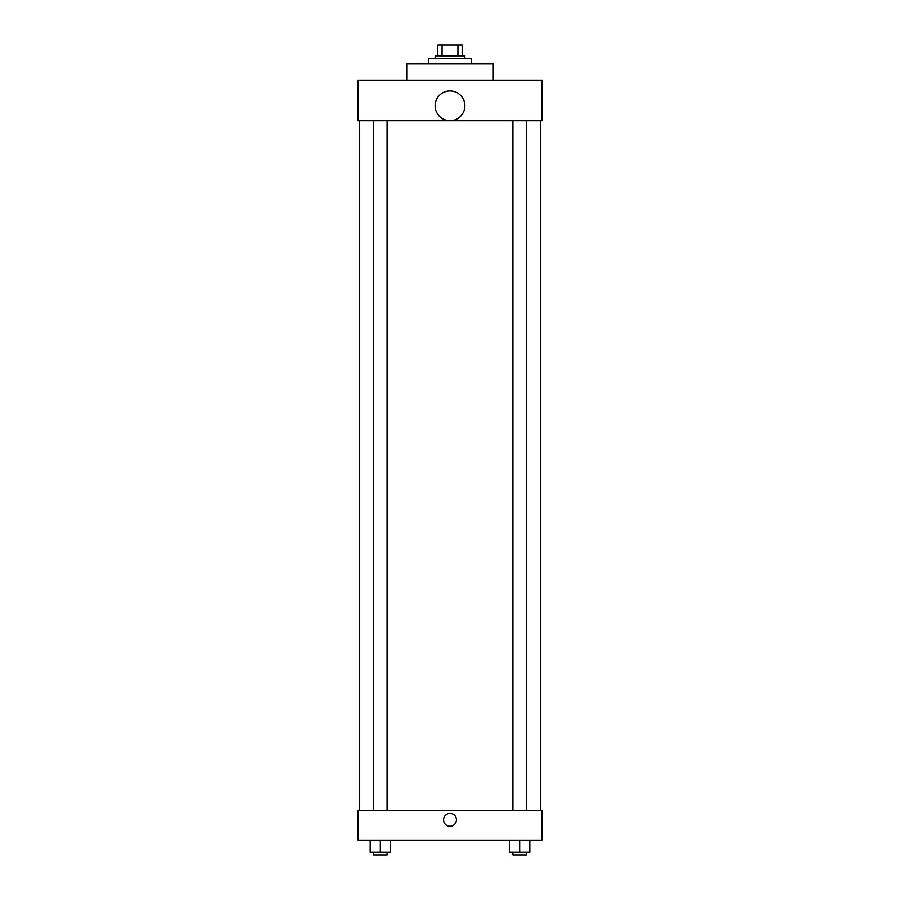 <?xml version="1.0" encoding="UTF-8"?>
<svg xmlns="http://www.w3.org/2000/svg" width="900" height="900" viewBox="0 0 900 900"><rect width="100%" height="100%" fill="white"/><g stroke="black" fill="none" stroke-linecap="round" stroke-linejoin="round"><path stroke-width="1.35" d="M442.069 55.822L442.069 45L437.827 45L437.827 55.822L437.827 45M442.069 45L462.173 45L462.173 55.822M457.931 55.822L457.931 45M435.127 58.523L435.127 55.822L464.873 55.822L464.873 58.523M471.634 63.934L471.634 58.523L428.366 58.523L428.366 63.934M493.267 80.156L493.267 63.934L406.733 63.934L406.733 80.156M358.043 80.156L541.957 80.156L541.957 120.724L358.043 120.724L358.043 80.156M435.127 105.806A14.873 14.873 0 0 0 457.436 118.688A14.873 14.873 0 0 0 457.436 92.925A14.873 14.873 0 0 0 435.127 105.806M359.404 810.371L359.404 120.724M512.91 120.724L512.91 810.371M373.567 810.371L373.567 120.724M358.043 810.371L541.957 810.371L541.957 840.127L358.043 840.127L358.043 810.371M450 826.268A6.424 6.424 0 0 1 444.442 816.626A6.424 6.424 0 0 1 455.558 816.626A6.424 6.424 0 0 1 450 826.268M509.524 840.127L509.524 852.3L529.808 852.3L529.808 840.127L529.808 852.3M519.671 852.3L519.671 840.127M526.433 852.3L526.433 855L512.91 855L512.91 852.3M370.192 840.127L370.192 852.3L390.476 852.3L390.476 840.127L390.476 852.3M380.329 852.3L380.329 840.127M387.09 852.3L387.09 855L373.567 855L373.567 852.3M540.596 810.371L540.596 120.724M526.433 120.724L526.433 810.371M387.09 810.371L387.09 120.724"/></g></svg>
